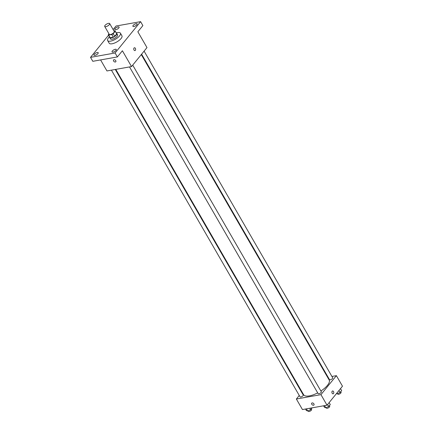 <?xml version="1.0" encoding="UTF-8"?>
<svg xmlns="http://www.w3.org/2000/svg" width="433" height="433" viewBox="0 0 433 433"><rect width="100%" height="100%" fill="white"/><g stroke="black" fill="none" stroke-linecap="round" stroke-linejoin="round"><path stroke-width="0.65" d="M108.542 23.35A2.869 1.066 150 0 1 109.673 23.577A2.869 1.066 150 0 1 107.72 25.931A2.869 1.066 150 0 1 104.705 26.445A2.869 1.066 150 0 1 105.733 24.719A2.869 1.066 150 0 1 108.542 23.35M109.673 23.577L114.236 31.479A2.869 1.066 150 0 1 112.288 33.839A2.869 1.066 150 0 1 109.268 34.348L104.705 26.445M108.943 33.785L108.304 34.57A3.892 1.445 150 0 0 108.38 34.862A3.892 1.445 150 0 0 108.634 35.095L111.784 34.532A3.892 1.445 150 0 0 113.219 33.693L115.2 31.257A3.892 1.445 150 0 0 115.124 30.97A3.892 1.445 150 0 0 114.875 30.738L113.906 30.905M113.219 33.693L114.74 36.329L116.721 33.893L115.2 31.257M115.124 30.97L116.645 33.601A3.892 1.445 150 0 1 116.721 33.893M114.74 36.329A3.892 1.445 150 0 1 113.305 37.168L111.784 34.532M108.38 34.862L109.901 37.498A3.892 1.445 150 0 0 110.155 37.731L113.305 37.168M109.668 37.086A4.097 1.521 -30 0 0 109.728 37.601A4.097 1.521 -30 0 0 112.645 37.541A4.097 1.521 -30 0 0 116.347 35.003A4.097 1.521 -30 0 0 116.823 33.503A4.097 1.521 -30 0 0 116.412 33.195M116.823 33.503L117.581 34.819A4.097 1.521 150 0 1 117.105 36.323A4.097 1.521 150 0 1 113.403 38.862A4.097 1.521 150 0 1 110.485 38.916L109.728 37.601M110.155 37.731L108.634 35.095M116.244 32.908A7.372 2.739 150 0 1 117.511 32.594A7.372 2.739 150 0 1 120.423 33.179A7.372 2.739 150 0 1 115.405 39.241A7.372 2.739 150 0 1 107.649 40.556A7.372 2.739 150 0 1 109.5 36.8M120.423 33.179L121.944 35.815A7.372 2.739 150 0 1 116.926 41.877A7.372 2.739 150 0 1 109.17 43.192L107.649 40.556M94.237 54.255A2.457 0.915 150 0 1 96.462 52.734A2.457 0.915 150 0 1 98.21 52.702A2.457 0.915 150 0 1 96.537 54.72A2.457 0.915 150 0 1 93.956 55.159A2.457 0.915 150 0 1 94.237 54.255M115.102 28.621A2.457 0.915 150 0 1 117.327 27.095A2.457 0.915 150 0 1 119.075 27.062A2.457 0.915 150 0 1 117.403 29.087A2.457 0.915 150 0 1 114.815 29.52A2.457 0.915 150 0 1 115.102 28.621M133.191 25.401A2.457 0.915 150 0 1 135.41 23.88A2.457 0.915 150 0 1 137.158 23.847A2.457 0.915 150 0 1 135.486 25.866A2.457 0.915 150 0 1 132.904 26.305A2.457 0.915 150 0 1 133.191 25.401M112.326 51.04A2.457 0.915 150 0 1 114.545 49.514A2.457 0.915 150 0 1 116.298 49.481A2.457 0.915 150 0 1 114.626 51.5A2.457 0.915 150 0 1 112.039 51.938A2.457 0.915 150 0 1 112.326 51.04M108.564 35.181L90.519 57.356L115.091 52.983L140.595 21.65L116.022 26.023L113.132 29.568M100.591 59.922L106.956 70.947L131.524 66.574L146.982 47.587L137.851 31.777L142.874 25.601L140.595 21.65M90.519 57.356L92.803 61.307L117.375 56.934L115.091 52.983M117.375 56.934L122.398 50.764L131.524 66.574M134.436 47.765A1.434 0.931 -100.1 0 1 135.367 48.344A1.434 0.931 -100.1 0 1 134.939 50.585A1.434 0.931 -100.1 0 1 133.775 49.335A1.434 0.931 -100.1 0 1 134.436 47.765A1.434 0.931 -100.1 0 1 135.367 48.344A1.434 0.931 -100.1 0 1 134.939 50.585M114.009 59.7A1.434 0.953 39.1 0 1 115.546 60.376A1.434 0.953 39.1 0 1 115.79 61.762A1.434 0.953 39.1 0 1 114.074 61.594A1.434 0.953 39.1 0 1 113.565 59.949A1.434 0.953 39.1 0 1 114.009 59.7M115.79 61.762A1.434 0.953 39.1 0 1 114.074 61.594A1.434 0.953 39.1 0 1 113.565 59.949M141.288 54.58L329.15 379.963A14.749 5.477 150 0 1 320.875 391.01M317.698 392.866A14.749 5.477 150 0 1 303.609 394.712L115.773 69.377M132.72 65.112L321.329 391.795A1.84 0.682 150 0 1 320.079 393.31A1.84 0.682 150 0 1 318.141 393.64L129.516 66.931M144.092 51.132L332.706 377.82A1.84 0.682 150 0 1 331.451 379.335A1.84 0.682 150 0 1 329.513 379.665L141.602 54.19M115.286 69.464L303.246 395.015A1.84 0.682 150 0 1 301.99 396.531A1.84 0.682 150 0 1 300.053 396.855L111.433 70.151M299.257 395.47L296.367 399.02L320.94 394.647L336.392 375.66L331.916 376.456M328.057 377.143L327.57 377.23M302.055 392.027L301.741 392.412M296.367 399.02L302.45 409.558L327.023 405.191L320.94 394.647M327.023 405.191L342.481 386.198L336.392 375.66M332.598 390.988A1.434 0.931 -100.1 0 1 333.524 391.567A1.434 0.931 -100.1 0 1 333.101 393.814A1.434 0.931 -100.1 0 1 331.938 392.563A1.434 0.931 -100.1 0 1 332.598 390.988A1.434 0.931 -100.1 0 1 333.529 391.567A1.434 0.931 -100.1 0 1 333.101 393.814M312.171 402.928A1.434 0.953 39.1 0 1 313.703 403.599A1.434 0.953 39.1 0 1 313.947 404.985A1.434 0.953 39.1 0 1 312.236 404.817A1.434 0.953 39.1 0 1 311.722 403.177A1.434 0.953 39.1 0 1 312.171 402.928M313.952 404.985A1.434 0.953 39.1 0 1 312.236 404.817A1.434 0.953 39.1 0 1 311.728 403.172M305.498 409.017L306.326 410.452L307.695 411.031L310.629 409.688L312.133 407.837M307.695 411.031L306.44 408.849M310.629 409.688L309.801 408.254M311.262 408.904L311.614 409.51A1.84 0.682 150 0 1 310.358 411.02A1.84 0.682 150 0 1 308.42 411.35L308.123 410.836M336.49 393.554L337.155 393.835L340.089 392.493L341.648 390.577L340.517 388.612M337.155 393.835L336.787 393.196M340.089 392.493L338.952 390.534M340.722 391.708L341.074 392.314A1.84 0.682 150 0 1 339.818 393.83A1.84 0.682 150 0 1 337.881 394.154L337.583 393.64M323.581 405.802L324.414 407.236L325.784 407.81L328.712 406.468L330.276 404.552L329.14 402.587M325.784 407.81L324.523 405.634M328.712 406.468L327.581 404.509M329.351 405.689L329.697 406.289A1.84 0.682 150 0 1 328.447 407.805A1.84 0.682 150 0 1 326.509 408.13L326.211 407.615"/></g></svg>
